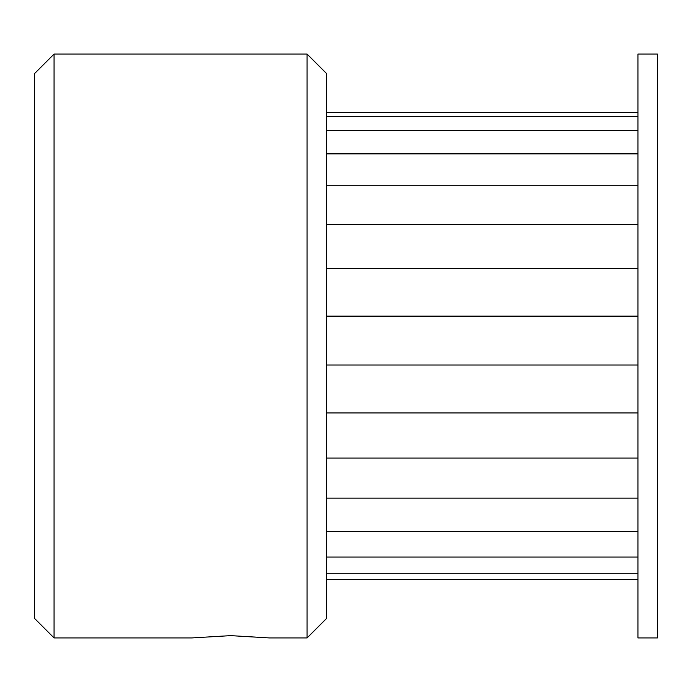 <?xml version="1.0" encoding="UTF-8"?>
<svg xmlns="http://www.w3.org/2000/svg" width="692" height="692" viewBox="0 0 692 692"><rect width="100%" height="100%" fill="white"/><g stroke="black" fill="none" stroke-linecap="round" stroke-linejoin="round"><path stroke-width="1.04" d="M191.753 637.938L230.609 635.637L269.465 637.938L307.075 637.938L307.075 54.062L54.062 54.062L54.062 637.938L191.753 637.938M326.538 573.253L637.938 573.253M326.538 531.707L637.938 531.707M307.075 637.938L326.538 618.475L326.538 73.525L307.075 54.062M54.062 54.062L34.6 73.525L34.6 618.475L54.062 637.938M637.938 578.105L637.938 637.938L657.4 637.938L657.4 54.062L637.938 54.062L637.938 578.105M326.538 112.511L637.938 112.511M326.538 116.472L637.938 116.472M326.538 130.494L637.938 130.494M326.538 153.875L637.938 153.875M326.538 185.733L637.938 185.733M326.538 224.502L637.938 224.502M326.538 268.686L637.938 268.686M326.538 316.132L637.938 316.132M326.538 365.004L637.938 365.004M326.538 412.925L637.938 412.925M326.538 458.043L637.938 458.043M326.538 498.145L637.938 498.145M326.538 557.06L637.938 557.06M326.538 579.489L637.938 579.489M326.538 579.55L637.938 579.55"/></g></svg>

